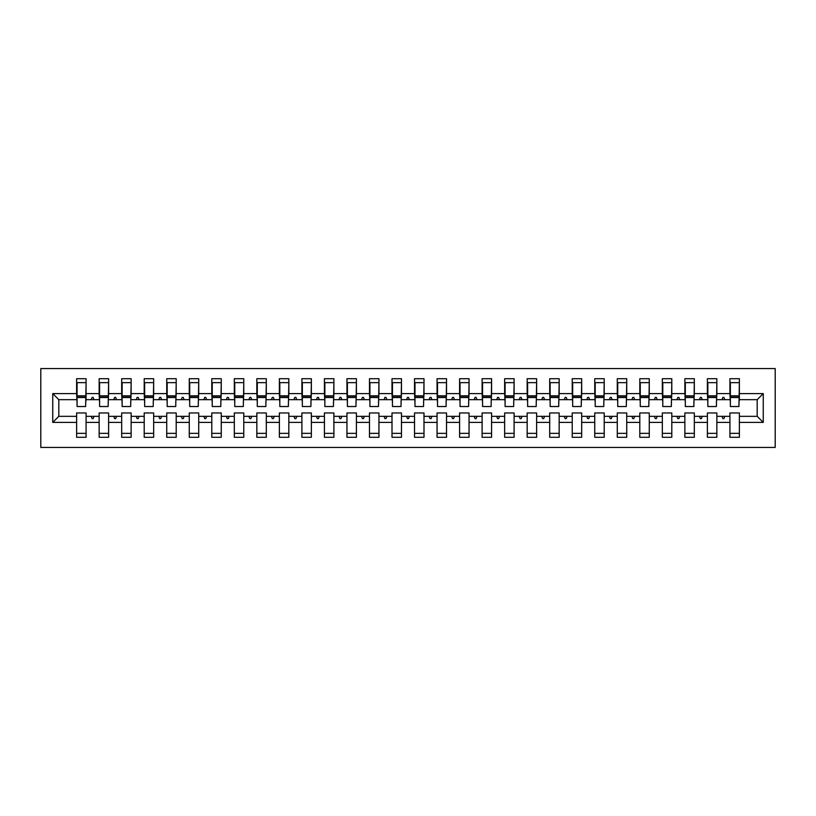 <?xml version="1.0" encoding="UTF-8"?>
<svg xmlns="http://www.w3.org/2000/svg" width="816" height="816" viewBox="0 0 816 816"><rect width="100%" height="100%" fill="white"/><g stroke="black" fill="none" stroke-linecap="round" stroke-linejoin="round"><path stroke-width="1.22" d="M40.8 447.423L775.2 447.423L775.2 368.577L40.8 368.577L40.8 447.423M763.256 422.413L757.177 416.333L757.177 399.667L763.256 393.587L763.256 422.413L739.378 422.413L739.378 412.957L729.922 412.957L729.922 416.333L716.856 416.333L716.856 412.957L707.39 412.957L707.39 416.333L694.324 416.333L694.324 412.957L684.869 412.957L684.869 416.333L671.803 416.333L671.803 412.957L662.337 412.957L662.337 416.333L649.271 416.333L649.271 412.957L639.805 412.957L639.805 416.333L626.739 416.333L626.739 412.957L617.284 412.957L617.284 416.333L604.217 416.333L604.217 412.957L594.752 412.957L594.752 416.333L581.686 416.333L581.686 412.957L572.23 412.957L572.23 416.333L559.164 416.333L559.164 412.957L549.698 412.957L549.698 416.333L536.632 416.333L536.632 412.957L527.167 412.957L527.167 416.333L514.1 416.333L514.1 412.957L504.645 412.957L504.645 416.333L491.579 416.333L491.579 412.957L482.113 412.957L482.113 416.333L469.047 416.333L469.047 412.957L459.592 412.957L459.592 416.333L446.525 416.333L446.525 412.957L437.06 412.957L437.06 416.333L423.994 416.333L423.994 412.957L414.528 412.957L414.528 416.333L401.472 416.333L401.472 412.957L392.006 412.957L392.006 416.333L378.94 416.333L378.94 412.957L369.475 412.957L369.475 416.333L356.408 416.333L356.408 412.957L346.953 412.957L346.953 416.333L333.887 416.333L333.887 412.957L324.421 412.957L324.421 416.333L311.355 416.333L311.355 412.957L301.9 412.957L301.9 416.333L288.833 416.333L288.833 412.957L279.368 412.957L279.368 416.333L266.302 416.333L266.302 412.957L256.836 412.957L256.836 416.333L243.77 416.333L243.77 412.957L234.314 412.957L234.314 416.333L221.248 416.333L221.248 412.957L211.783 412.957L211.783 416.333L198.716 416.333L198.716 412.957L189.261 412.957L189.261 416.333L176.195 416.333L176.195 412.957L166.729 412.957L166.729 416.333L153.663 416.333L153.663 412.957L144.197 412.957L144.197 416.333L131.131 416.333L131.131 412.957L121.676 412.957L121.676 416.333L108.61 416.333L108.61 412.957L99.144 412.957L99.144 416.333L86.078 416.333L86.078 437.284L76.622 437.284L76.622 416.333L58.823 416.333L52.744 422.413L52.744 393.587L58.823 399.667L58.823 416.333M739.378 422.413L739.378 437.284L729.922 437.284L729.922 416.333M757.177 399.667L739.378 399.667L739.378 378.716L729.922 378.716L729.922 393.587L716.856 393.587L716.407 403.043M730.371 403.043L729.922 393.587M729.922 422.413L716.856 422.413L716.856 437.284L707.39 437.284L707.39 416.333M716.856 393.587L716.856 378.716L707.39 378.716L707.39 393.587L694.324 393.587L693.875 403.043M707.839 403.043L707.39 393.587M707.39 422.413L694.324 422.413L694.324 437.284L684.869 437.284L684.869 416.333M694.324 393.587L694.324 378.716L684.869 378.716L684.869 393.587L671.803 393.587L671.344 403.043M685.318 403.043L684.869 393.587M684.869 422.413L671.803 422.413L671.803 437.284L662.337 437.284L662.337 416.333M671.803 393.587L671.803 378.716L662.337 378.716L662.337 393.587L649.271 393.587L648.822 403.043M662.786 403.043L662.337 393.587M662.337 422.413L649.271 422.413L649.271 437.284L639.805 437.284L639.805 416.333M649.271 393.587L649.271 378.716L639.805 378.716L639.805 393.587L626.739 393.587L626.29 403.043M640.264 403.043L639.805 393.587M639.805 422.413L626.739 422.413L626.739 437.284L617.284 437.284L617.284 416.333M626.739 393.587L626.739 378.716L617.284 378.716L617.284 393.587L604.217 393.587L603.769 403.043M617.732 403.043L617.284 393.587M617.284 422.413L604.217 422.413L604.217 437.284L594.752 437.284L594.752 416.333M604.217 393.587L604.217 378.716L594.752 378.716L594.752 393.587L581.686 393.587L581.237 403.043M595.201 403.043L594.752 393.587M594.752 422.413L581.686 422.413L581.686 437.284L572.23 437.284L572.23 416.333M581.686 393.587L581.686 378.716L572.23 378.716L572.23 393.587L559.164 393.587L558.705 403.043M572.679 403.043L572.23 393.587M572.23 422.413L559.164 422.413L559.164 437.284L549.698 437.284L549.698 416.333M559.164 393.587L559.164 378.716L549.698 378.716L549.698 393.587L536.632 393.587L536.183 403.043M550.147 403.043L549.698 393.587M549.698 422.413L536.632 422.413L536.632 437.284L527.167 437.284L527.167 416.333M536.632 393.587L536.632 378.716L527.167 378.716L527.167 393.587L514.1 393.587L513.652 403.043M527.626 403.043L527.167 393.587M527.167 422.413L514.1 422.413L514.1 437.284L504.645 437.284L504.645 416.333M514.1 393.587L514.1 378.716L504.645 378.716L504.645 393.587L491.579 393.587L491.13 403.043M505.094 403.043L504.645 393.587M504.645 422.413L491.579 422.413L491.579 437.284L482.113 437.284L482.113 416.333M491.579 393.587L491.579 378.716L482.113 378.716L482.113 393.587L469.047 393.587L468.598 403.043M482.562 403.043L482.113 393.587M482.113 422.413L469.047 422.413L469.047 437.284L459.592 437.284L459.592 416.333M469.047 393.587L469.047 378.716L459.592 378.716L459.592 393.587L446.525 393.587L446.077 403.043M460.04 403.043L459.592 393.587M459.592 422.413L446.525 422.413L446.525 437.284L437.06 437.284L437.06 416.333M446.525 393.587L446.525 378.716L437.06 378.716L437.06 393.587L423.994 393.587L423.545 403.043M437.509 403.043L437.06 393.587M437.06 422.413L423.994 422.413L423.994 437.284L414.528 437.284L414.528 416.333M423.994 393.587L423.994 378.716L414.528 378.716L414.528 393.587L401.472 393.587L401.013 403.043M414.987 403.043L414.528 393.587M414.528 422.413L401.472 422.413L401.472 437.284L392.006 437.284L392.006 416.333M401.472 393.587L401.472 378.716L392.006 378.716L392.006 393.587L378.94 393.587L378.491 403.043M392.455 403.043L392.006 393.587M392.006 422.413L378.94 422.413L378.94 437.284L369.475 437.284L369.475 416.333M378.94 393.587L378.94 378.716L369.475 378.716L369.475 393.587L356.408 393.587L355.96 403.043M369.923 403.043L369.475 393.587M369.475 422.413L356.408 422.413L356.408 437.284L346.953 437.284L346.953 416.333M356.408 393.587L356.408 378.716L346.953 378.716L346.953 393.587L333.887 393.587L333.438 403.043M347.402 403.043L346.953 393.587M346.953 422.413L333.887 422.413L333.887 437.284L324.421 437.284L324.421 416.333M333.887 393.587L333.887 378.716L324.421 378.716L324.421 393.587L311.355 393.587L310.906 403.043M324.87 403.043L324.421 393.587M324.421 422.413L311.355 422.413L311.355 437.284L301.9 437.284L301.9 416.333M311.355 393.587L311.355 378.716L301.9 378.716L301.9 393.587L288.833 393.587L288.374 403.043M302.348 403.043L301.9 393.587M301.9 422.413L288.833 422.413L288.833 437.284L279.368 437.284L279.368 416.333M288.833 393.587L288.833 378.716L279.368 378.716L279.368 393.587L266.302 393.587L265.853 403.043M279.817 403.043L279.368 393.587M279.368 422.413L266.302 422.413L266.302 437.284L256.836 437.284L256.836 416.333M266.302 393.587L266.302 378.716L256.836 378.716L256.836 393.587L243.77 393.587L243.321 403.043M257.295 403.043L256.836 393.587M256.836 422.413L243.77 422.413L243.77 437.284L234.314 437.284L234.314 416.333M243.77 393.587L243.77 378.716L234.314 378.716L234.314 393.587L221.248 393.587L220.799 403.043M234.763 403.043L234.314 393.587M234.314 422.413L221.248 422.413L221.248 437.284L211.783 437.284L211.783 416.333M221.248 393.587L221.248 378.716L211.783 378.716L211.783 393.587L198.716 393.587L198.268 403.043M212.231 403.043L211.783 393.587M211.783 422.413L198.716 422.413L198.716 437.284L189.261 437.284L189.261 416.333M198.716 393.587L198.716 378.716L189.261 378.716L189.261 393.587L176.195 393.587L175.736 403.043M189.71 403.043L189.261 393.587M189.261 422.413L176.195 422.413L176.195 437.284L166.729 437.284L166.729 416.333M176.195 393.587L176.195 378.716L166.729 378.716L166.729 393.587L153.663 393.587L153.214 403.043M167.178 403.043L166.729 393.587M166.729 422.413L153.663 422.413L153.663 437.284L144.197 437.284L144.197 416.333M153.663 393.587L153.663 378.716L144.197 378.716L144.197 393.587L131.131 393.587L130.682 403.043M144.656 403.043L144.197 393.587M144.197 422.413L131.131 422.413L131.131 437.284L121.676 437.284L121.676 416.333M131.131 393.587L131.131 378.716L121.676 378.716L121.676 393.587L108.61 393.587L108.161 403.043M122.125 403.043L121.676 393.587M121.676 422.413L108.61 422.413L108.61 437.284L99.144 437.284L99.144 416.333M108.61 393.587L108.61 378.716L99.144 378.716L99.144 393.587L86.078 393.587L86.078 378.716L76.622 378.716L76.622 393.587L52.744 393.587M99.593 403.043L99.144 393.587M86.078 416.333L86.078 412.957L76.622 412.957L76.622 416.333M77.071 403.043L76.622 393.587M739.378 399.667L738.929 403.043M716.856 422.413L716.856 416.333M694.324 422.413L694.324 416.333M671.803 422.413L671.803 416.333M649.271 422.413L649.271 416.333M626.739 422.413L626.739 416.333M604.217 422.413L604.217 416.333M581.686 422.413L581.686 416.333M559.164 422.413L559.164 416.333M536.632 422.413L536.632 416.333M514.1 422.413L514.1 416.333M491.579 422.413L491.579 416.333M469.047 422.413L469.047 416.333M446.525 422.413L446.525 416.333M423.994 422.413L423.994 416.333M401.472 422.413L401.472 416.333M378.94 422.413L378.94 416.333M356.408 422.413L356.408 416.333M333.887 422.413L333.887 416.333M311.355 422.413L311.355 416.333M288.833 422.413L288.833 416.333M266.302 422.413L266.302 416.333M243.77 422.413L243.77 416.333M221.248 422.413L221.248 416.333M198.716 422.413L198.716 416.333M176.195 422.413L176.195 416.333M153.663 422.413L153.663 416.333M131.131 422.413L131.131 416.333M108.61 422.413L108.61 416.333M763.256 393.587L739.378 393.587M99.144 422.413L86.078 422.413M76.622 422.413L52.744 422.413M722.007 399.667L724.771 399.667L723.945 397.412L722.823 397.412L722.007 399.667L716.856 399.667M729.922 399.667L724.771 399.667M722.007 416.333L722.823 418.588L723.945 418.588L724.771 416.333M699.475 399.667L702.239 399.667L701.423 397.412L700.291 397.412L699.475 399.667L694.324 399.667M707.39 399.667L702.239 399.667M699.475 416.333L700.291 418.588L701.423 418.588L702.239 416.333M676.943 399.667L679.718 399.667L678.892 397.412L677.77 397.412L676.943 399.667L671.803 399.667M684.869 399.667L679.718 399.667M676.943 416.333L677.77 418.588L678.892 418.588L679.718 416.333M654.422 399.667L657.186 399.667L656.37 397.412L655.238 397.412L654.422 399.667L649.271 399.667M662.337 399.667L657.186 399.667M654.422 416.333L655.238 418.588L656.37 418.588L657.186 416.333M631.89 399.667L634.654 399.667L633.838 397.412L632.716 397.412L631.89 399.667L626.739 399.667M639.805 399.667L634.654 399.667M631.89 416.333L632.716 418.588L633.838 418.588L634.654 416.333M609.368 399.667L612.133 399.667L611.317 397.412L610.184 397.412L609.368 399.667L604.217 399.667M617.284 399.667L612.133 399.667M609.368 416.333L610.184 418.588L611.317 418.588L612.133 416.333M586.837 399.667L589.601 399.667L588.785 397.412L587.653 397.412L586.837 399.667L581.686 399.667M594.752 399.667L589.601 399.667M586.837 416.333L587.653 418.588L588.785 418.588L589.601 416.333M564.315 399.667L567.079 399.667L566.253 397.412L565.131 397.412L564.315 399.667L559.164 399.667M572.23 399.667L567.079 399.667M564.315 416.333L565.131 418.588L566.253 418.588L567.079 416.333M541.783 399.667L544.547 399.667L543.731 397.412L542.599 397.412L541.783 399.667L536.632 399.667M549.698 399.667L544.547 399.667M541.783 416.333L542.599 418.588L543.731 418.588L544.547 416.333M519.251 399.667L522.026 399.667L521.2 397.412L520.078 397.412L519.251 399.667L514.1 399.667M527.167 399.667L522.026 399.667M519.251 416.333L520.078 418.588L521.2 418.588L522.026 416.333M496.73 399.667L499.494 399.667L498.678 397.412L497.546 397.412L496.73 399.667L491.579 399.667M504.645 399.667L499.494 399.667M496.73 416.333L497.546 418.588L498.678 418.588L499.494 416.333M474.198 399.667L476.962 399.667L476.146 397.412L475.024 397.412L474.198 399.667L469.047 399.667M482.113 399.667L476.962 399.667M474.198 416.333L475.024 418.588L476.146 418.588L476.962 416.333M451.676 399.667L454.441 399.667L453.614 397.412L452.492 397.412L451.676 399.667L446.525 399.667M459.592 399.667L454.441 399.667M451.676 416.333L452.492 418.588L453.614 418.588L454.441 416.333M429.145 399.667L431.909 399.667L431.093 397.412L429.961 397.412L429.145 399.667L423.994 399.667M437.06 399.667L431.909 399.667M429.145 416.333L429.961 418.588L431.093 418.588L431.909 416.333M406.613 399.667L409.387 399.667L408.561 397.412L407.439 397.412L406.613 399.667L401.472 399.667M414.528 399.667L409.387 399.667M406.613 416.333L407.439 418.588L408.561 418.588L409.387 416.333M384.091 399.667L386.855 399.667L386.039 397.412L384.907 397.412L384.091 399.667L378.94 399.667M392.006 399.667L386.855 399.667M384.091 416.333L384.907 418.588L386.039 418.588L386.855 416.333M361.559 399.667L364.324 399.667L363.508 397.412L362.386 397.412L361.559 399.667L356.408 399.667M369.475 399.667L364.324 399.667M361.559 416.333L362.386 418.588L363.508 418.588L364.324 416.333M339.038 399.667L341.802 399.667L340.976 397.412L339.854 397.412L339.038 399.667L333.887 399.667M346.953 399.667L341.802 399.667M339.038 416.333L339.854 418.588L340.976 418.588L341.802 416.333M316.506 399.667L319.27 399.667L318.454 397.412L317.322 397.412L316.506 399.667L311.355 399.667M324.421 399.667L319.27 399.667M316.506 416.333L317.322 418.588L318.454 418.588L319.27 416.333M293.974 399.667L296.749 399.667L295.922 397.412L294.8 397.412L293.974 399.667L288.833 399.667M301.9 399.667L296.749 399.667M293.974 416.333L294.8 418.588L295.922 418.588L296.749 416.333M271.453 399.667L274.217 399.667L273.401 397.412L272.269 397.412L271.453 399.667L266.302 399.667M279.368 399.667L274.217 399.667M271.453 416.333L272.269 418.588L273.401 418.588L274.217 416.333M248.921 399.667L251.685 399.667L250.869 397.412L249.747 397.412L248.921 399.667L243.77 399.667M256.836 399.667L251.685 399.667M248.921 416.333L249.747 418.588L250.869 418.588L251.685 416.333M226.399 399.667L229.163 399.667L228.347 397.412L227.215 397.412L226.399 399.667L221.248 399.667M234.314 399.667L229.163 399.667M226.399 416.333L227.215 418.588L228.347 418.588L229.163 416.333M203.867 399.667L206.632 399.667L205.816 397.412L204.683 397.412L203.867 399.667L198.716 399.667M211.783 399.667L206.632 399.667M203.867 416.333L204.683 418.588L205.816 418.588L206.632 416.333M181.346 399.667L184.11 399.667L183.284 397.412L182.162 397.412L181.346 399.667L176.195 399.667M189.261 399.667L184.11 399.667M181.346 416.333L182.162 418.588L183.284 418.588L184.11 416.333M158.814 399.667L161.578 399.667L160.762 397.412L159.63 397.412L158.814 399.667L153.663 399.667M166.729 399.667L161.578 399.667M158.814 416.333L159.63 418.588L160.762 418.588L161.578 416.333M136.282 399.667L139.057 399.667L138.23 397.412L137.108 397.412L136.282 399.667L131.131 399.667M144.197 399.667L139.057 399.667M136.282 416.333L137.108 418.588L138.23 418.588L139.057 416.333M113.761 399.667L116.525 399.667L115.709 397.412L114.577 397.412L113.761 399.667L108.61 399.667M121.676 399.667L116.525 399.667M113.761 416.333L114.577 418.588L115.709 418.588L116.525 416.333M91.229 399.667L93.993 399.667L93.177 397.412L92.055 397.412L91.229 399.667L86.078 399.667L86.078 393.587M99.144 399.667L93.993 399.667M91.229 416.333L92.055 418.588L93.177 418.588L93.993 416.333M86.078 399.667L85.629 403.043M76.622 399.667L58.823 399.667M757.177 416.333L739.378 416.333M77.071 397.525L77.071 382.653L86.078 382.653L85.629 406.531L77.071 406.531L77.071 397.525L85.629 397.525M76.622 433.347L86.078 433.347M99.593 397.525L99.593 382.653L108.61 382.653L108.161 406.531L99.593 406.531L99.593 397.525L108.161 397.525M99.144 433.347L108.61 433.347M122.125 397.525L122.125 382.653L131.131 382.653L130.682 406.531L122.125 406.531L122.125 397.525L130.682 397.525M121.676 433.347L131.131 433.347M144.656 397.525L144.656 382.653L153.663 382.653L153.214 406.531L144.656 406.531L144.656 397.525L153.214 397.525M144.197 433.347L153.663 433.347M167.178 397.525L167.178 382.653L176.195 382.653L175.736 406.531L167.178 406.531L167.178 397.525L175.736 397.525M166.729 433.347L176.195 433.347M189.71 397.525L189.71 382.653L198.716 382.653L198.268 406.531L189.71 406.531L189.71 397.525L198.268 397.525M189.261 433.347L198.716 433.347M212.231 397.525L212.231 382.653L221.248 382.653L220.799 406.531L212.231 406.531L212.231 397.525L220.799 397.525M211.783 433.347L221.248 433.347M234.763 397.525L234.763 382.653L243.77 382.653L243.321 406.531L234.763 406.531L234.763 397.525L243.321 397.525M234.314 433.347L243.77 433.347M257.295 397.525L257.295 382.653L266.302 382.653L265.853 406.531L257.295 406.531L257.295 397.525L265.853 397.525M256.836 433.347L266.302 433.347M279.817 397.525L279.817 382.653L288.833 382.653L288.374 406.531L279.817 406.531L279.817 397.525L288.374 397.525M279.368 433.347L288.833 433.347M302.348 397.525L302.348 382.653L311.355 382.653L310.906 406.531L302.348 406.531L302.348 397.525L310.906 397.525M301.9 433.347L311.355 433.347M324.87 397.525L324.87 382.653L333.887 382.653L333.438 406.531L324.87 406.531L324.87 397.525L333.438 397.525M324.421 433.347L333.887 433.347M347.402 397.525L347.402 382.653L356.408 382.653L355.96 406.531L347.402 406.531L347.402 397.525L355.96 397.525M346.953 433.347L356.408 433.347M369.923 397.525L369.923 382.653L378.94 382.653L378.491 406.531L369.923 406.531L369.923 397.525L378.491 397.525M369.475 433.347L378.94 433.347M392.455 397.525L392.455 382.653L401.472 382.653L401.013 406.531L392.455 406.531L392.455 397.525L401.013 397.525M392.006 433.347L401.472 433.347M414.987 397.525L414.987 382.653L423.994 382.653L423.545 406.531L414.987 406.531L414.987 397.525L423.545 397.525M414.528 433.347L423.994 433.347M437.509 397.525L437.509 382.653L446.525 382.653L446.077 406.531L437.509 406.531L437.509 397.525L446.077 397.525M437.06 433.347L446.525 433.347M460.04 397.525L460.04 382.653L469.047 382.653L468.598 406.531L460.04 406.531L460.04 397.525L468.598 397.525M459.592 433.347L469.047 433.347M482.562 397.525L482.562 382.653L491.579 382.653L491.13 406.531L482.562 406.531L482.562 397.525L491.13 397.525M482.113 433.347L491.579 433.347M505.094 397.525L505.094 382.653L514.1 382.653L513.652 406.531L505.094 406.531L505.094 397.525L513.652 397.525M504.645 433.347L514.1 433.347M527.626 397.525L527.626 382.653L536.632 382.653L536.183 406.531L527.626 406.531L527.626 397.525L536.183 397.525M527.167 433.347L536.632 433.347M550.147 397.525L550.147 382.653L559.164 382.653L558.705 406.531L550.147 406.531L550.147 397.525L558.705 397.525M549.698 433.347L559.164 433.347M572.679 397.525L572.679 382.653L581.686 382.653L581.237 406.531L572.679 406.531L572.679 397.525L581.237 397.525M572.23 433.347L581.686 433.347M595.201 397.525L595.201 382.653L604.217 382.653L603.769 406.531L595.201 406.531L595.201 397.525L603.769 397.525M594.752 433.347L604.217 433.347M617.732 397.525L617.732 382.653L626.739 382.653L626.29 406.531L617.732 406.531L617.732 397.525L626.29 397.525M617.284 433.347L626.739 433.347M640.264 397.525L640.264 382.653L649.271 382.653L648.822 406.531L640.264 406.531L640.264 397.525L648.822 397.525M639.805 433.347L649.271 433.347M662.786 397.525L662.786 382.653L671.803 382.653L671.344 406.531L662.786 406.531L662.786 397.525L671.344 397.525M662.337 433.347L671.803 433.347M685.318 397.525L685.318 382.653L694.324 382.653L693.875 406.531L685.318 406.531L685.318 397.525L693.875 397.525M684.869 433.347L694.324 433.347M707.839 397.525L707.839 382.653L716.856 382.653L716.407 406.531L707.839 406.531L707.839 397.525L716.407 397.525M707.39 433.347L716.856 433.347M730.371 397.525L730.371 382.653L739.378 382.653L738.929 406.531L730.371 406.531L730.371 397.525L738.929 397.525M729.922 433.347L739.378 433.347M77.071 396.168L85.629 396.168M99.593 396.168L108.161 396.168M122.125 396.168L130.682 396.168M144.656 396.168L153.214 396.168M167.178 396.168L175.736 396.168M189.71 396.168L198.268 396.168M212.231 396.168L220.799 396.168M234.763 396.168L243.321 396.168M257.295 396.168L265.853 396.168M279.817 396.168L288.374 396.168M302.348 396.168L310.906 396.168M324.87 396.168L333.438 396.168M347.402 396.168L355.96 396.168M369.923 396.168L378.491 396.168M392.455 396.168L401.013 396.168M414.987 396.168L423.545 396.168M437.509 396.168L446.077 396.168M460.04 396.168L468.598 396.168M482.562 396.168L491.13 396.168M505.094 396.168L513.652 396.168M527.626 396.168L536.183 396.168M550.147 396.168L558.705 396.168M572.679 396.168L581.237 396.168M595.201 396.168L603.769 396.168M617.732 396.168L626.29 396.168M640.264 396.168L648.822 396.168M662.786 396.168L671.344 396.168M685.318 396.168L693.875 396.168M707.839 396.168L716.407 396.168M730.371 396.168L738.929 396.168M77.071 395.831L85.629 395.831M99.593 395.831L108.161 395.831M122.125 395.831L130.682 395.831M144.656 395.831L153.214 395.831M167.178 395.831L175.736 395.831M189.71 395.831L198.268 395.831M212.231 395.831L220.799 395.831M234.763 395.831L243.321 395.831M257.295 395.831L265.853 395.831M279.817 395.831L288.374 395.831M302.348 395.831L310.906 395.831M324.87 395.831L333.438 395.831M347.402 395.831L355.96 395.831M369.923 395.831L378.491 395.831M392.455 395.831L401.013 395.831M414.987 395.831L423.545 395.831M437.509 395.831L446.077 395.831M460.04 395.831L468.598 395.831M482.562 395.831L491.13 395.831M505.094 395.831L513.652 395.831M527.626 395.831L536.183 395.831M550.147 395.831L558.705 395.831M572.679 395.831L581.237 395.831M595.201 395.831L603.769 395.831M617.732 395.831L626.29 395.831M640.264 395.831L648.822 395.831M662.786 395.831L671.344 395.831M685.318 395.831L693.875 395.831M707.839 395.831L716.407 395.831M730.371 395.831L738.929 395.831"/></g></svg>
